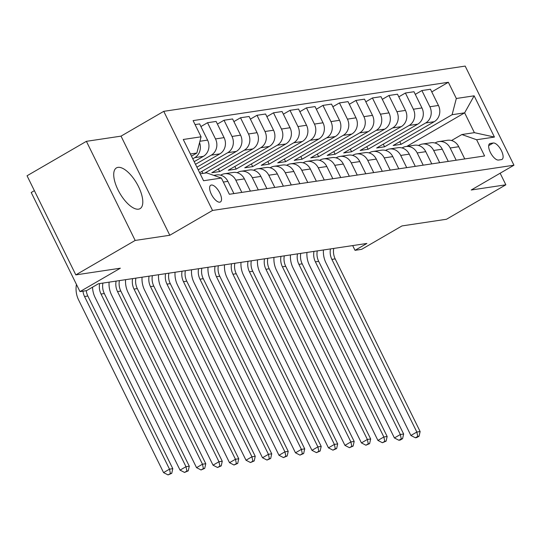 <?xml version="1.0" encoding="UTF-8"?>
<svg xmlns="http://www.w3.org/2000/svg" width="541" height="541" viewBox="0 0 541 541"><rect width="100%" height="100%" fill="white"/><g stroke="black" fill="none" stroke-linecap="round" stroke-linejoin="round"><path stroke-width="0.81" d="M138.543 209.164A23.547 9.806 59.9 0 0 140.078 208.637A23.547 9.806 59.9 0 0 137.678 185.022A23.547 9.806 59.9 0 0 117.979 167.372A23.547 9.806 59.9 0 0 116.443 167.899A23.547 9.806 59.9 0 0 118.844 191.514A23.547 9.806 59.9 0 0 138.543 209.164M219.788 202.178A9.657 4.024 59.9 0 0 220.417 201.962A9.657 4.024 59.9 0 0 219.43 192.271A9.657 4.024 59.9 0 0 211.348 185.029A9.657 4.024 59.9 0 0 210.72 185.252A9.657 4.024 59.9 0 0 211.707 194.936A9.657 4.024 59.9 0 0 219.788 202.178M34.381 190.669L31.216 192.501L79.987 291.619L86.58 290.632L98.455 283.748L366.893 243.45L355.024 250.334L361.618 249.347L401.977 225.928L446.501 219.247L505.849 184.806L500.148 173.221M86.398 141.329L27.05 175.771L75.821 274.889L135.169 240.447L169.8 235.254L212.532 210.456L163.754 111.338L121.028 136.136L86.398 141.329L135.169 240.447M212.532 210.456L513.95 165.208L465.179 66.09L163.754 111.338M493.25 143L490.349 143.439A9.359 3.895 59.9 0 0 489.733 143.649A9.359 3.895 59.9 0 0 490.687 153.035A9.359 3.895 59.9 0 0 498.518 160.048L501.419 159.615A9.359 3.895 59.9 0 0 502.034 159.399A9.359 3.895 59.9 0 0 501.074 150.019A9.359 3.895 59.9 0 0 493.25 143L488.685 145.651M456.327 98.489L474.139 95.818L494.44 137.069L476.628 139.747L461.858 134.54L474.389 132.66L464.638 112.832L452.107 114.712L456.327 98.489L448.354 82.279L193.103 120.596L201.076 136.805L196.856 153.029L190.412 153.996M200.17 173.823L206.608 172.856L221.377 178.063L229.35 194.266L484.601 155.95L476.628 139.747M221.377 178.063L203.572 180.735L183.271 139.477L201.076 136.805M79.987 291.619L120.345 268.208L75.821 274.889M513.95 165.208L471.218 190.006L505.849 184.806M352.685 245.58L355.024 250.334M406.812 146.388L464.638 112.832L474.139 95.818M461.858 134.54L451.525 140.532M241.82 192.393L235.808 180.18A12.078 10.834 -98.5 0 0 224.522 173.749A12.078 10.834 -98.5 0 0 221.039 174.98L220.681 175.189M258.307 189.918L252.302 177.705A12.078 10.834 -98.5 0 0 241.009 171.274A12.078 10.834 -98.5 0 0 237.533 172.505L237.168 172.714M274.801 187.443L268.789 175.23A12.078 10.834 -98.5 0 0 257.502 168.799A12.078 10.834 -98.5 0 0 254.02 170.03L253.661 170.239M291.288 184.968L285.276 172.755A12.078 10.834 -98.5 0 0 273.989 166.324A12.078 10.834 -98.5 0 0 270.507 167.554L270.148 167.764M307.775 182.493L301.77 170.28A12.078 10.834 -98.5 0 0 290.476 163.849A12.078 10.834 -98.5 0 0 287 165.079L286.635 165.289M324.269 180.018L318.257 167.805A12.078 10.834 -98.5 0 0 306.97 161.374A12.078 10.834 -98.5 0 0 303.487 162.598L303.129 162.814M340.756 177.543L334.744 165.33A12.078 10.834 -98.5 0 0 323.457 158.898A12.078 10.834 -98.5 0 0 319.974 160.122L319.616 160.339M357.243 175.068L351.237 162.855A12.078 10.834 -98.5 0 0 339.944 156.423A12.078 10.834 -98.5 0 0 336.468 157.647L336.103 157.857M373.736 172.593L367.724 160.379A12.078 10.834 -98.5 0 0 356.438 153.948A12.078 10.834 -98.5 0 0 352.955 155.172L352.597 155.382M390.223 170.117L384.211 157.904A12.078 10.834 -98.5 0 0 372.925 151.473A12.078 10.834 -98.5 0 0 369.442 152.697L369.084 152.907M406.71 167.642L400.705 155.429A12.078 10.834 -98.5 0 0 389.412 148.998A12.078 10.834 -98.5 0 0 385.936 150.222L385.571 150.432M423.204 165.167L417.192 152.954A12.078 10.834 -98.5 0 0 405.906 146.523A12.078 10.834 -98.5 0 0 402.423 147.747L402.058 147.957M439.691 162.692L433.679 150.479A12.078 10.834 -98.5 0 0 422.393 144.048A12.078 10.834 -98.5 0 0 418.91 145.272L418.551 145.482M456.178 160.217L450.166 148.004A12.078 10.834 -98.5 0 0 438.879 141.573A12.078 10.834 -98.5 0 0 435.404 142.797L435.038 143.007M399.765 141.681L401.064 144.332L452.107 114.712M401.064 144.332L393.151 145.515L434.22 121.691A12.078 10.834 -98.5 0 0 438.447 105.461L430.467 89.258L421.892 90.543L415.285 94.377M383.271 144.156L384.577 146.807L425.645 122.976A12.078 10.834 -98.5 0 0 429.872 106.753L421.892 90.543M384.577 146.807L376.664 147.997L417.733 124.166A12.078 10.834 -98.5 0 0 421.953 107.936L413.98 91.733L405.405 93.018L398.791 96.853M366.784 146.631L368.09 149.282L409.158 125.451A12.078 10.834 -98.5 0 0 413.378 109.228L405.405 93.018M368.09 149.282L360.171 150.472L401.239 126.641A12.078 10.834 -98.5 0 0 405.466 110.411L397.493 94.208L388.918 95.493L382.304 99.328M350.298 149.106L351.596 151.757L392.671 127.926A12.078 10.834 -98.5 0 0 396.891 111.703L388.918 95.493M351.596 151.757L343.684 152.947L384.752 129.116A12.078 10.834 -98.5 0 0 388.979 112.886L380.999 96.683L372.424 97.968L365.817 101.803M333.804 151.581L335.109 154.232L376.178 130.401A12.078 10.834 -98.5 0 0 380.404 114.178L372.424 97.968M335.109 154.232L327.197 155.423L368.265 131.591A12.078 10.834 -98.5 0 0 372.485 115.361L364.512 99.159L355.937 100.443L349.324 104.278M317.317 154.057L318.622 156.707L359.691 132.876A12.078 10.834 -98.5 0 0 363.91 116.653L355.937 100.443M318.622 156.707L310.703 157.898L351.772 134.067A12.078 10.834 -98.5 0 0 355.998 117.837L348.025 101.634L339.45 102.918L332.837 106.753M300.83 156.532L302.135 159.182L343.204 135.351A12.078 10.834 -98.5 0 0 347.423 119.128L339.45 102.918M302.135 159.182L294.216 160.373L335.285 136.542A12.078 10.834 -98.5 0 0 339.511 120.312L331.532 104.109L322.957 105.394L316.35 109.228M284.336 159.007L285.641 161.658L326.71 137.827A12.078 10.834 -98.5 0 0 330.936 121.603L322.957 105.394M285.641 161.658L277.729 162.848L318.798 139.017A12.078 10.834 -98.5 0 0 323.018 122.787L315.045 106.584L306.47 107.869L299.856 111.703M267.849 161.482L269.154 164.133L310.223 140.302A12.078 10.834 -98.5 0 0 314.443 124.078L306.47 107.869M269.154 164.133L261.235 165.323L302.311 141.492A12.078 10.834 -98.5 0 0 306.531 125.262L298.558 109.059L289.983 110.344L283.369 114.178M251.362 163.957L252.667 166.608L293.736 142.777A12.078 10.834 -98.5 0 0 297.956 126.553L289.983 110.344M252.667 166.608L244.748 167.798L285.817 143.967A12.078 10.834 -98.5 0 0 290.044 127.737L282.064 111.534L273.489 112.819L266.882 116.653M234.875 166.432L236.174 169.083L277.242 145.252A12.078 10.834 -98.5 0 0 281.469 129.029L273.489 112.819M236.174 169.083L228.261 170.273L269.33 146.442A12.078 10.834 -98.5 0 0 273.55 130.212L265.577 114.009L257.002 115.294L250.388 119.128M218.381 168.907L219.687 171.558L260.755 147.727A12.078 10.834 -98.5 0 0 264.975 131.504L257.002 115.294M219.687 171.558L211.774 172.748L252.843 148.917A12.078 10.834 -98.5 0 0 257.063 132.687L249.09 116.484L240.515 117.769L233.901 121.603M204.748 173.134L244.268 150.202A12.078 10.834 -98.5 0 0 248.488 133.979L240.515 117.769M199.615 172.707L236.349 151.392A12.078 10.834 -98.5 0 0 240.576 135.162L232.596 118.959L224.021 120.244L217.414 124.078M198.209 169.833L227.775 152.677A12.078 10.834 -98.5 0 0 232.001 136.454L224.021 120.244M196.904 167.189L219.862 153.867A12.078 10.834 -98.5 0 0 224.082 137.637L216.109 121.434L207.534 122.719L200.921 126.553M195.49 164.322L211.288 155.152A12.078 10.834 -98.5 0 0 215.507 138.929L207.534 122.719M194.185 161.671L203.375 156.342A12.078 10.834 -98.5 0 0 207.595 140.119L199.622 123.909L195.064 124.592M192.779 158.804L194.801 157.627A12.078 10.834 -98.5 0 0 199.555 142.648M191.473 156.153L196.856 153.029M464.753 158.932L458.741 146.719A12.078 10.834 -98.5 0 0 447.454 140.288L438.879 141.573M448.354 82.279L431.772 91.902M448.266 161.407L442.254 149.194A12.078 10.834 -98.5 0 0 430.967 142.763L422.393 144.048M431.772 163.882L425.767 151.669A12.078 10.834 -98.5 0 0 414.48 145.238L405.906 146.523M415.285 166.358L409.273 154.144A12.078 10.834 -98.5 0 0 397.987 147.713L389.412 148.998M398.798 168.833L392.786 156.619A12.078 10.834 -98.5 0 0 381.5 150.188L372.925 151.473M382.304 171.308L376.299 159.095A12.078 10.834 -98.5 0 0 365.013 152.663L356.438 153.948M365.817 173.783L359.806 161.57A12.078 10.834 -98.5 0 0 348.519 155.139L339.944 156.423M349.33 176.258L343.319 164.045A12.078 10.834 -98.5 0 0 332.032 157.614L323.457 158.898M332.843 178.733L326.832 166.52A12.078 10.834 -98.5 0 0 315.545 160.089L306.97 161.374M316.35 181.208L310.345 168.995A12.078 10.834 -98.5 0 0 299.051 162.564L290.476 163.849M299.863 183.683L293.851 171.47A12.078 10.834 -98.5 0 0 282.564 165.039L273.989 166.324M283.376 186.158L277.364 173.945A12.078 10.834 -98.5 0 0 266.077 167.514L257.502 168.799M201.894 171.382L202.889 173.411M266.882 188.633L260.877 176.42A12.078 10.834 -98.5 0 0 249.584 169.989L241.009 171.274M250.395 191.108L244.383 178.895A12.078 10.834 -98.5 0 0 233.097 172.464L224.522 173.749M233.908 193.583L227.896 181.37A12.078 10.834 -98.5 0 0 216.61 174.939L213.742 175.372M474.389 132.66L494.44 137.069M169.8 235.254L121.028 136.136M333.756 248.42A15.094 13.539 -98.5 0 0 335.177 258.882L420.134 431.542L416.834 432.036L417.753 436.404L415.38 437.777L416.698 437.581L419.079 436.202L417.753 436.404M330.463 248.914A15.094 13.539 -98.5 0 0 331.876 259.382L416.834 432.036L410.896 435.478L325.939 262.825A22.641 20.308 81.5 0 1 323.444 249.969M410.896 435.478L415.38 437.777M419.079 436.202L420.134 431.542M317.269 250.896A15.094 13.539 -98.5 0 0 318.683 261.364L403.64 434.017L400.347 434.511L401.266 438.879L398.893 440.252L400.212 440.056L402.585 438.677L401.266 438.879M313.969 251.396A15.094 13.539 -98.5 0 0 315.389 261.858L400.347 434.511L394.409 437.953L309.452 265.3A22.641 20.308 81.5 0 1 306.957 252.444M394.409 437.953L398.893 440.252M402.585 438.677L403.64 434.017M300.782 253.371A15.094 13.539 -98.5 0 0 302.196 263.839L387.153 436.492L383.853 436.986L384.779 441.355L382.406 442.727L386.098 441.158L384.779 441.355M297.482 253.871A15.094 13.539 -98.5 0 0 298.896 264.333L383.853 436.986L377.922 440.428L292.965 267.775A22.641 20.308 81.5 0 1 290.47 254.919M377.922 440.428L382.406 442.727M386.098 441.158L387.153 436.492M284.296 255.846A15.094 13.539 -98.5 0 0 285.709 266.314L370.666 438.967L367.366 439.461L368.286 443.83L365.912 445.209L369.611 443.634L368.286 443.83M280.995 256.346A15.094 13.539 -98.5 0 0 282.409 266.808L367.366 439.461L361.429 442.903L276.478 270.25A22.641 20.308 81.5 0 1 273.976 257.394M361.429 442.903L365.912 445.209M369.611 443.634L370.666 438.967M267.802 258.321A15.094 13.539 -98.5 0 0 269.215 268.789L354.172 441.442L350.879 441.936L351.799 446.305L349.425 447.684L353.117 446.109L351.799 446.305M264.508 258.821A15.094 13.539 -98.5 0 0 265.922 269.283L350.879 441.936L344.942 445.378L259.984 272.725A22.641 20.308 81.5 0 1 257.489 259.869M344.942 445.378L349.425 447.684M353.117 446.109L354.172 441.442M251.315 260.796A15.094 13.539 -98.5 0 0 252.728 271.264L337.685 443.918L334.385 444.411L335.312 448.78L332.938 450.159L336.63 448.584L335.312 448.78M248.015 261.296A15.094 13.539 -98.5 0 0 249.428 271.758L334.385 444.411L328.455 447.853L243.497 275.2A22.641 20.308 81.5 0 1 241.002 262.344M328.455 447.853L332.938 450.159M336.63 448.584L337.685 443.918M234.828 263.271A15.094 13.539 -98.5 0 0 236.241 273.739L321.198 446.393L317.898 446.886L318.825 451.255L316.444 452.634L320.144 451.059L318.825 451.255M231.528 263.771A15.094 13.539 -98.5 0 0 232.941 274.233L317.898 446.886L311.961 450.328L227.01 277.675A22.641 20.308 81.5 0 1 224.515 264.82M311.961 450.328L316.444 452.634M320.144 451.059L321.198 446.393M218.334 265.746A15.094 13.539 -98.5 0 0 219.754 276.214L304.705 448.868L301.411 449.361L302.331 453.73L299.957 455.109L303.65 453.534L302.331 453.73M215.041 266.246A15.094 13.539 -98.5 0 0 216.454 276.708L301.411 449.361L295.474 452.803L210.517 280.15A22.641 20.308 81.5 0 1 208.021 267.295M295.474 452.803L299.957 455.109M303.65 453.534L304.705 448.868M201.847 268.221A15.094 13.539 -98.5 0 0 203.26 278.689L288.218 451.343L284.918 451.836L285.844 456.205L283.47 457.585L287.163 456.009L285.844 456.205M198.547 268.721A15.094 13.539 -98.5 0 0 199.967 279.183L284.918 451.836L278.987 455.279L194.03 282.625A22.641 20.308 81.5 0 1 191.534 269.77M278.987 455.279L283.47 457.585M287.163 456.009L288.218 451.343M185.36 270.696A15.094 13.539 -98.5 0 0 186.773 281.164L271.731 453.818L268.431 454.312L269.357 458.68L266.983 460.06L270.676 458.484L269.357 458.68M182.06 271.197A15.094 13.539 -98.5 0 0 183.473 281.658L268.431 454.312L262.5 457.754L177.543 285.1A22.641 20.308 81.5 0 1 175.047 272.245M262.5 457.754L266.983 460.06M270.676 458.484L271.731 453.818M168.866 273.178A15.094 13.539 -98.5 0 0 170.287 283.64L255.237 456.293L251.944 456.787L252.863 461.155L250.49 462.535L254.182 460.959L252.863 461.155M165.573 273.672A15.094 13.539 -98.5 0 0 166.986 284.133L251.944 456.787L246.006 460.229L161.049 287.575A22.641 20.308 81.5 0 1 158.554 274.72M246.006 460.229L250.49 462.535M254.182 460.959L255.237 456.293M152.379 275.653A15.094 13.539 -98.5 0 0 153.793 286.115L238.75 458.768L235.457 459.262L236.376 463.63L234.003 465.01L237.695 463.434L236.376 463.63M149.079 276.147A15.094 13.539 -98.5 0 0 150.499 286.608L235.457 459.262L229.519 462.704L144.562 290.05A22.641 20.308 81.5 0 1 142.067 277.195M229.519 462.704L234.003 465.01M237.695 463.434L238.75 458.768M135.892 278.128A15.094 13.539 -98.5 0 0 137.306 288.59L222.263 461.243L218.963 461.737L219.889 466.105L217.516 467.485L221.208 465.909L219.889 466.105M132.592 278.622A15.094 13.539 -98.5 0 0 134.006 289.083L218.963 461.737L213.032 465.179L128.075 292.525A22.641 20.308 81.5 0 1 125.58 279.67M213.032 465.179L217.516 467.485M221.208 465.909L222.263 461.243M119.399 280.603A15.094 13.539 -98.5 0 0 120.819 291.065L205.776 463.718L202.476 464.212L203.396 468.58L201.022 469.96L204.714 468.384L203.396 468.58M116.105 281.097A15.094 13.539 -98.5 0 0 117.519 291.558L202.476 464.212L196.539 467.654L111.581 295.001A22.641 20.308 81.5 0 1 109.086 282.152M196.539 467.654L201.022 469.96M204.714 468.384L205.776 463.718M102.912 283.078A15.094 13.539 -98.5 0 0 104.325 293.54L189.282 466.193L185.989 466.687L186.909 471.055L184.535 472.435L188.227 470.859L186.909 471.055M99.612 283.572A15.094 13.539 -98.5 0 0 101.032 294.034L185.989 466.687L180.052 470.129L95.094 297.476A22.641 20.308 81.5 0 1 92.545 287.17M180.052 470.129L184.535 472.435M188.227 470.859L189.282 466.193M86.256 290.679A15.094 13.539 -98.5 0 0 87.838 296.015L172.795 468.668L169.495 469.162L170.422 473.531L168.048 474.91L171.74 473.334L170.422 473.531M82.956 291.18A15.094 13.539 -98.5 0 0 84.538 296.509L169.495 469.162L163.565 472.611L78.607 299.951A22.641 20.308 81.5 0 1 76.45 284.431M163.565 472.611L168.048 474.91M171.74 473.334L172.795 468.668M425.645 122.976L434.22 121.691M409.158 125.451L417.733 124.166M392.671 127.926L401.239 126.641M376.178 130.401L384.752 129.116M359.691 132.876L368.265 131.591M343.204 135.351L351.772 134.067M326.71 137.827L335.285 136.542M310.223 140.302L318.798 139.017M293.736 142.777L302.311 141.492M277.242 145.252L285.817 143.967M260.755 147.727L269.33 146.442M244.268 150.202L252.843 148.917M227.775 152.677L236.349 151.392M211.288 155.152L219.862 153.867M194.801 157.627L203.375 156.342M429.872 106.753L438.447 105.461M450.166 148.004L458.741 146.719M433.679 150.479L442.254 149.194M413.378 109.228L421.953 107.936M417.192 152.954L425.767 151.669M396.891 111.703L405.466 110.411M400.705 155.429L409.273 154.144M380.404 114.178L388.979 112.886M384.211 157.904L392.786 156.619M363.91 116.653L372.485 115.361M367.724 160.379L376.299 159.095M347.423 119.128L355.998 117.837M351.237 162.855L359.806 161.57M330.936 121.603L339.511 120.312M334.744 165.33L343.319 164.045M314.443 124.078L323.018 122.787M318.257 167.805L326.832 166.52M297.956 126.553L306.531 125.262M301.77 170.28L310.345 168.995M281.469 129.029L290.044 127.737M285.276 172.755L293.851 171.47M264.975 131.504L273.55 130.212M268.789 175.23L277.364 173.945M248.488 133.979L257.063 132.687M252.302 177.705L260.877 176.42M232.001 136.454L240.576 135.162M235.808 180.18L244.383 178.895M215.507 138.929L224.082 137.637M223.345 182.053L227.896 181.37M199.913 141.269L207.595 140.119M489.247 144.075L490.349 143.439M335.177 258.882L331.876 259.382M318.683 261.364L315.389 261.858M302.196 263.839L298.896 264.333M285.709 266.314L282.409 266.808M269.215 268.789L265.922 269.283M252.728 271.264L249.428 271.758M236.241 273.739L232.941 274.233M219.754 276.214L216.454 276.708M203.26 278.689L199.967 279.183M186.773 281.164L183.473 281.658M170.287 283.64L166.986 284.133M153.793 286.115L150.499 286.608M137.306 288.59L134.006 289.083M120.819 291.065L117.519 291.558M104.325 293.54L101.032 294.034M87.838 296.015L84.538 296.509"/></g></svg>
